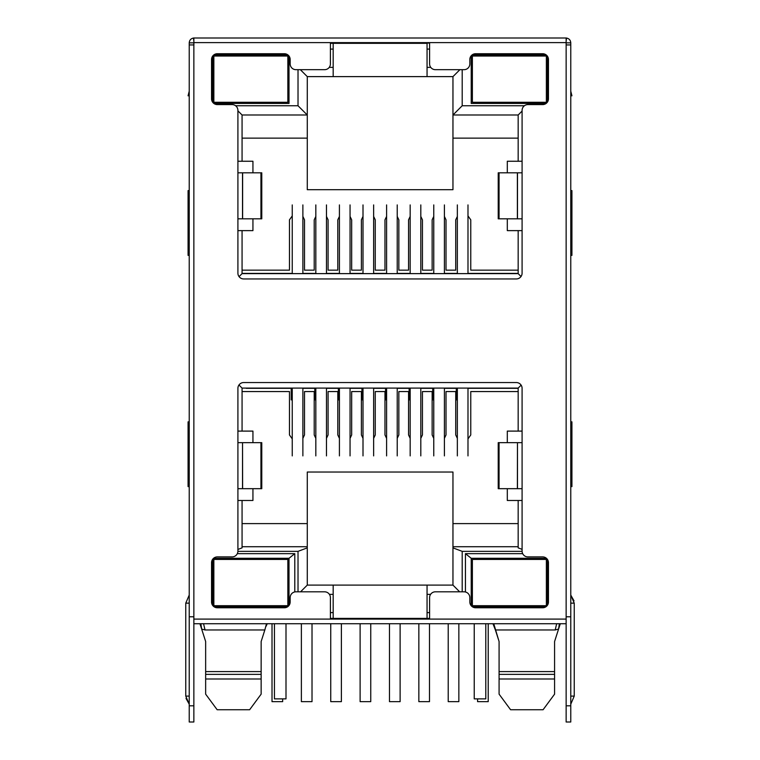 <?xml version="1.0" encoding="UTF-8"?>
<svg xmlns="http://www.w3.org/2000/svg" width="760" height="760" viewBox="0 0 760 760"><rect width="100%" height="100%" fill="white"/><g stroke="black" fill="none" stroke-linecap="round" stroke-linejoin="round"><path stroke-width="1.14" d="M261.887 639.217L264.841 629.964L261.145 641.525L261.145 674.367L205.647 674.367L205.647 641.525L201.656 629.061L205.029 629.964L264.841 629.964L266.484 623.722M205.647 693.69L205.647 678.994L205.647 694.146L217.16 709.745L249.631 709.745L261.145 694.146L261.145 678.994L205.647 678.994L205.647 671.593L261.145 671.593L261.145 693.69M554.582 693.69L554.582 678.994L554.582 694.146L543.077 709.745L510.596 709.745L499.082 694.146L499.082 678.994L499.082 693.69M493.753 623.722L499.082 641.525L499.082 671.593L554.582 671.593L554.582 678.994L499.082 678.994L499.082 671.593L499.082 674.367L554.582 674.367L554.582 641.525L558.572 629.061L554.582 641.525M471.219 103.436L546.145 103.436L471.219 103.436L471.219 55.746M546.145 54.882L472.15 54.882M547.533 101.954L547.533 56.373M289.009 103.436L213.855 103.436L289.009 103.436L289.009 56.041M212.695 56.041L212.695 102.287M287.85 54.882L213.855 54.882M430.758 67.364L427.053 67.364L427.053 76.618L452.96 76.618L459.895 69.682M524.409 105.754L462.203 105.754L462.203 69.682M298.024 69.682L298.024 105.754L235.59 105.754M427.053 67.364L427.053 43.32L330.401 43.32L333.174 43.32L333.174 67.364L329.241 67.364M294.785 591.926L294.785 553.66L237.32 553.66M329.412 594.358L333.174 594.358L333.174 618.403L330.401 618.403M237.899 551.351L298.024 551.351L298.024 591.812M462.203 591.812L462.203 551.351L522.101 551.351M459.658 591.812L452.96 585.105L427.053 585.105L427.053 594.358L430.587 594.358M427.053 594.358L427.053 618.403L333.174 618.403M522.681 553.66L465.443 553.66L465.443 591.983M462.203 105.754L452.96 114.997L452.96 76.618M522.091 111.074L518.168 114.997L452.96 114.997L452.96 138.13L518.168 138.13M518.168 114.997L518.168 161.253L522.091 161.253M522.091 230.622L518.168 230.622L518.168 273.628L521.037 276.507M518.168 273.628L242.07 273.628L239.058 276.64M242.07 273.628L242.07 230.622L237.909 230.622M237.909 161.253L242.07 161.253L242.07 114.997L237.909 110.837M242.07 114.997L307.277 114.997L298.024 105.754M242.07 138.13L307.277 138.13L307.277 76.618L300.342 69.682M307.277 76.618L333.174 76.618L333.174 67.364M212.695 605.454L212.695 559.208M213.57 558.286L289.009 558.286L294.785 553.66M289.009 558.286L289.009 605.454M427.053 585.105L307.277 585.105L300.57 591.812M333.174 585.105L333.174 594.358M307.277 585.105L307.277 547.875L298.024 551.351M252.938 488.68L252.938 500.479L242.07 500.479L242.07 547.875L237.909 549.442M307.277 547.875L307.277 546.725L242.07 546.725M242.07 500.479L237.909 500.479M237.909 431.101L242.07 431.101L242.07 388.094L238.963 384.987M242.07 388.094L518.168 388.094L521.132 385.13M518.168 388.094L518.168 431.101L522.091 431.101M522.091 500.479L518.168 500.479L518.168 547.875L522.091 549.356M518.168 546.725L452.96 546.725L452.96 547.875L462.203 551.351M452.96 585.105L452.96 547.875M471.219 605.748L471.219 558.286L465.443 553.66M471.219 558.286L546.431 558.286M547.533 559.54L547.533 605.121M507.3 172.814L507.3 161.253L518.168 161.253M518.168 230.622L507.3 230.622L507.3 218.823M507.3 442.662L507.3 431.101L518.168 431.101M518.168 500.479L507.3 500.479L507.3 488.68M242.07 161.253L252.938 161.253L252.938 172.814M252.938 218.823L252.938 230.622L242.07 230.622M242.07 431.101L252.938 431.101L252.938 442.662M307.277 138.13L307.277 189.696L452.96 189.696L452.96 138.13M420.812 438.349L422.437 434.957L422.437 391.562L432.145 391.562L432.145 434.957L433.76 438.349M397.224 438.349L398.848 434.957L398.848 391.562L408.557 391.562L408.557 434.957L410.172 438.349M373.644 438.349L375.259 434.957L375.259 391.562L384.969 391.562L384.969 434.957L386.593 438.349M363.005 438.349L361.389 434.957L361.389 391.562L351.671 391.562L351.671 434.957L350.056 438.349M339.416 438.349L337.801 434.957L337.801 391.562L328.082 391.562L328.082 434.957L326.467 438.349M315.827 438.349L314.212 434.957L314.212 391.562L304.503 391.562L304.503 434.957L302.879 438.349M292.248 438.881L289.474 434.957L289.474 391.562L242.07 391.562M467.989 438.881L470.763 434.957L470.763 391.562L518.168 391.562M444.401 438.349L446.015 434.957L446.015 391.562L455.734 391.562L455.734 434.957L457.349 438.349M427.053 76.618L333.174 76.618M429.599 618.403L427.053 618.403M205.647 641.525L201.656 629.061L200.849 623.722M201.656 629.061L200.165 624.416A11.561 11.561 0 0 0 199.927 623.722L201.134 627.437M212.695 575.624L213.855 575.624M289.009 575.624L287.85 575.624M287.517 606.841L214.187 606.841M287.85 589.503L289.009 589.503M212.695 589.503L213.855 589.503M307.277 546.725L307.277 472.036L452.96 472.036L452.96 546.725M307.277 523.602L242.07 523.602M518.168 523.602L452.96 523.602M471.219 589.503L472.378 589.503M547.533 589.503L546.373 589.503M472.483 606.841L545.813 606.841M546.373 575.624L547.533 575.624M471.219 575.624L472.378 575.624M570.769 565.221L570.769 42.854L566.143 42.854M498.351 639.217L495.387 629.964L555.199 629.964L558.572 629.061L559.379 623.722M560.31 623.722L560.063 624.416L560.31 623.722A11.561 11.561 0 0 0 560.063 624.416L558.572 629.061M467.989 215.906L470.763 219.83L470.763 270.161L518.168 270.161M242.07 270.161L289.474 270.161L289.474 219.83L292.248 215.906M315.827 216.439L314.212 219.83L314.212 270.161L304.503 270.161L304.503 219.83L302.879 216.439M339.416 216.439L337.801 219.83L337.801 270.161L328.082 270.161L328.082 219.83L326.467 216.439M363.005 216.439L361.389 219.83L361.389 270.161L351.671 270.161L351.671 219.83L350.056 216.439M386.593 216.439L384.969 219.83L384.969 270.161L375.259 270.161L375.259 219.83L373.644 216.439M410.172 216.439L408.557 219.83L408.557 270.161L398.848 270.161L398.848 219.83L397.224 216.439M433.76 216.439L432.145 219.83L432.145 270.161L422.437 270.161L422.437 219.83L420.812 216.439M457.349 216.439L455.734 219.83L455.734 270.161L446.015 270.161L446.015 219.83L444.401 216.439M267.254 623.722L265.971 626.439M495.387 629.964L492.974 623.722M250.857 605.692L213.855 605.692L213.855 559.436L287.85 559.436L287.85 605.692L250.857 605.692M285.998 623.722L285.998 698.877L274.436 698.877L274.436 623.722M509.381 605.692L472.378 605.692L472.378 559.436L546.373 559.436L546.373 605.692L509.381 605.692M485.792 623.722L485.792 698.877L474.23 698.877L474.23 623.722M302.879 388.094L302.879 455.895M292.248 455.895L292.248 388.094M282.653 698.877L282.653 701.651L272.013 701.651L272.013 623.722M350.056 388.094L350.056 455.895M339.416 455.895L339.416 388.094M341.382 623.722L341.382 701.651L330.742 701.651L330.742 623.722M326.467 388.094L326.467 455.895M315.827 455.895L315.827 388.094M312.018 623.722L312.018 701.651L301.378 701.651L301.378 623.722M397.224 388.094L397.224 455.895M386.593 455.895L386.593 388.094M400.121 623.722L400.121 701.651L389.481 701.651L389.481 623.722M467.989 388.094L467.989 455.895M457.349 455.895L457.349 388.094M477.584 698.877L477.584 701.651L488.214 701.651L488.214 623.722M373.644 388.094L373.644 455.895M363.005 455.895L363.005 388.094M370.747 623.722L370.747 701.651L360.116 701.651L360.116 623.722M444.401 388.094L444.401 455.895M433.76 455.895L433.76 388.094M458.85 623.722L458.85 701.651L448.219 701.651L448.219 623.722M420.812 388.094L420.812 455.895M410.172 455.895L410.172 388.094M429.485 623.722L429.485 701.651L418.845 701.651L418.845 623.722M246.326 388.094L290.624 388.094M467.989 388.322L518.168 388.322M457.349 388.322L455.734 388.094M444.401 388.322L455.734 388.322M433.76 388.322L432.145 388.094M420.812 388.322L432.145 388.322M410.172 388.322L408.557 388.094M397.224 388.322L408.557 388.322M386.593 388.322L384.969 388.094M373.644 388.322L384.969 388.322M363.005 388.322L361.389 388.094M350.056 388.322L361.389 388.322M339.416 388.322L337.801 388.094M326.467 388.322L337.801 388.322M315.827 388.322L314.212 388.094M302.879 388.322L314.212 388.322M292.248 388.322L246.202 388.322M292.248 399.883L291.203 399.883L291.203 388.322M315.827 399.883L314.792 399.883L314.792 388.322M339.416 399.883L338.38 399.883L338.38 388.322M363.005 399.883L361.959 399.883L361.959 388.322M386.593 399.883L385.548 399.883L385.548 388.322M410.172 399.883L409.137 399.883L409.137 388.322M433.76 399.883L432.725 399.883L432.725 388.322M457.349 399.883L456.304 399.883L456.304 388.322M373.644 273.628L373.644 204.924M363.005 204.924L363.005 273.628M467.989 273.628L467.989 204.924M457.349 204.924L457.349 273.628M444.401 273.628L444.401 204.924M433.76 204.924L433.76 273.628M397.224 273.628L397.224 204.924M386.593 204.924L386.593 273.628M350.056 273.628L350.056 204.924M339.416 204.924L339.416 273.628M302.879 273.628L302.879 204.924M292.248 204.924L292.248 273.628M420.812 273.628L420.812 204.924M410.172 204.924L410.172 273.628M326.467 273.628L326.467 204.924M315.827 204.924L315.827 273.628M242.07 273.401L292.248 273.401M302.879 273.401L315.827 273.401M326.467 273.401L339.416 273.401M350.056 273.401L363.005 273.401M373.644 273.401L386.593 273.401M397.224 273.401L410.172 273.401M420.812 273.401L433.76 273.401M444.401 273.401L457.349 273.401M467.989 273.401L518.168 273.401M250.857 102.287L213.855 102.287L213.855 56.041L287.85 56.041L287.85 102.287L250.857 102.287M509.381 102.287L472.378 102.287L472.378 56.041L546.373 56.041L546.373 102.287L509.381 102.287M287.85 56.962L289.009 56.962M212.695 56.962L213.855 56.962M546.373 56.962L547.533 56.962M471.219 56.962L472.378 56.962M330.401 43.082L429.599 43.082M547.533 67.364L546.373 67.364M472.378 67.364L471.219 67.364M289.009 67.364L287.85 67.364M213.855 67.364L212.695 67.364M570.769 696.103L574.237 696.103L570.769 704.197L574.237 696.103L574.237 603.145L570.769 603.145M297.055 38L290.719 38M189.23 565.221L189.23 402.202L189.23 595.052L185.763 603.145L185.763 696.103L189.23 696.103M260.937 172.814L260.937 218.823L261.782 218.823L261.782 172.814L237.909 172.814L237.909 110.38A5.785 5.785 0 0 0 232.123 104.595L217.322 104.595A5.785 5.785 0 0 1 211.546 98.819L211.546 59.508A5.785 5.785 0 0 1 217.322 53.722L284.382 53.722A5.785 5.785 0 0 1 290.168 59.508L290.168 63.897A5.785 5.785 0 0 0 295.944 69.682L324.615 69.682A5.785 5.785 0 0 0 330.401 63.897L330.401 42.626L193.857 42.626L193.857 44.935L189.23 44.935L189.23 616.788L193.857 616.788L193.857 619.096L566.143 619.096L566.143 623.722L193.857 623.722L193.857 722L189.23 722L189.23 603.145C189.23 593.531 189.23 593.531 189.23 603.145L185.763 603.145L189.23 595.052M189.23 190.618L188.071 190.618L188.071 255.36L189.23 255.36M189.23 91.181L188.071 95.807L189.23 95.807M189.23 421.857L188.071 421.857L188.071 486.6L189.23 486.6M522.091 442.662L522.091 388.322A5.785 5.785 0 0 0 516.315 382.546L243.684 382.546A5.785 5.785 0 0 0 237.909 388.322L237.909 442.662L242.525 442.662L242.525 488.68L237.909 488.68L237.909 551.114A5.785 5.785 0 0 1 232.123 556.899L217.322 556.899A5.785 5.785 0 0 0 211.546 562.675L211.546 601.986A5.785 5.785 0 0 0 217.322 607.772L284.382 607.772A5.785 5.785 0 0 0 290.168 601.986L290.168 597.597A5.785 5.785 0 0 1 295.944 591.812L324.615 591.812A5.785 5.785 0 0 1 330.401 597.597L330.401 618.868L429.599 618.868L429.599 597.597A5.785 5.785 0 0 1 435.385 591.812L464.056 591.812A5.785 5.785 0 0 1 469.832 597.597L469.832 601.986A5.785 5.785 0 0 0 475.617 607.772L542.678 607.772A5.785 5.785 0 0 0 548.454 601.986L548.454 562.675A5.785 5.785 0 0 0 542.678 556.899L527.877 556.899A5.785 5.785 0 0 1 522.091 551.114L522.091 488.68L517.475 488.68L517.475 442.662L522.091 442.662L522.091 488.68M566.143 619.096L566.143 42.626L429.599 42.626L429.599 63.897A5.785 5.785 0 0 0 435.385 69.682L464.056 69.682A5.785 5.785 0 0 0 469.832 63.897L469.832 59.508A5.785 5.785 0 0 1 475.617 53.722L542.678 53.722A5.785 5.785 0 0 1 548.454 59.508L548.454 98.819A5.785 5.785 0 0 1 542.678 104.595L527.877 104.595A5.785 5.785 0 0 0 522.091 110.38L522.091 273.173A5.785 5.785 0 0 1 516.315 278.948L243.684 278.948A5.785 5.785 0 0 1 237.909 273.173L237.909 172.814M517.38 488.68L517.475 442.662L517.38 488.68L498.218 488.68L498.218 442.662L517.38 442.662M522.091 172.814L517.475 172.814L517.475 218.823L517.475 172.814L498.218 172.814L498.218 218.823L522.091 218.823M260.937 218.823L242.525 218.823L242.525 172.814L242.525 218.823L237.909 218.823M193.857 623.722L193.857 619.096M242.525 442.662L242.62 488.68L242.525 442.662M260.937 442.662L260.937 488.68L261.782 488.68L261.782 442.662L242.62 442.662M260.937 488.68L242.62 488.68M566.096 44.935L570.769 44.935L570.769 616.788L566.143 616.788M566.143 623.722L566.143 705.812L570.769 705.812L570.769 616.788M566.143 705.812L566.143 722L570.769 722L570.769 705.812M193.857 42.626L193.857 38L566.143 38L566.143 42.626M330.401 42.626L429.599 42.626M566.143 38L566.57 38.047C569.164 38.608 570.561 40.213 570.769 42.854M193.857 38L193.429 38.047C190.836 38.608 189.43 40.213 189.23 42.854L189.23 135.081M189.23 616.788L189.23 609.852M193.905 44.935L193.857 42.854L189.23 42.854M189.23 402.202L189.23 349.011M193.857 44.935L193.857 616.788M570.769 91.181L571.928 95.807L570.769 95.807M570.769 421.857L571.928 421.857L571.928 486.6L570.769 486.6M570.769 190.618L571.928 190.618L571.928 255.36L570.769 255.36M330.401 49.096L333.174 49.096M330.401 612.626L333.174 612.626M427.053 612.626L429.599 612.626M427.053 49.096L429.599 49.096M203.556 623.722L205.029 629.964M212.695 567.815L213.855 567.815M287.85 567.815L289.009 567.815M289.009 597.312L287.85 597.312M213.855 597.312L212.695 597.312M289.009 563.207L287.85 563.207M213.855 563.207L212.695 563.207M471.219 597.312L472.378 597.312M546.373 597.312L547.533 597.312M547.533 567.815L546.373 567.815M472.378 567.815L471.219 567.815M471.219 563.207L472.378 563.207M546.373 563.207L547.533 563.207M555.199 629.964L556.672 623.722M212.695 601.92L213.855 601.92M287.85 601.92L289.009 601.92M547.533 601.92L546.373 601.92M472.378 601.92L471.219 601.92M237.909 488.68L237.909 442.662M242.62 218.823L242.62 172.814M517.38 172.814L517.38 218.823M499.064 442.662L499.064 488.68M499.064 172.814L499.064 218.823M189.23 705.812L193.857 705.812M193.429 38.047L193.857 41.163M566.57 38.047L566.143 41.163M200.165 624.416L199.927 623.722M494.256 626.439L492.983 623.722L494.256 626.439M574.237 603.145L570.769 595.052L574 600.837M185.763 696.103L189.23 704.197L186 698.383"/></g></svg>
